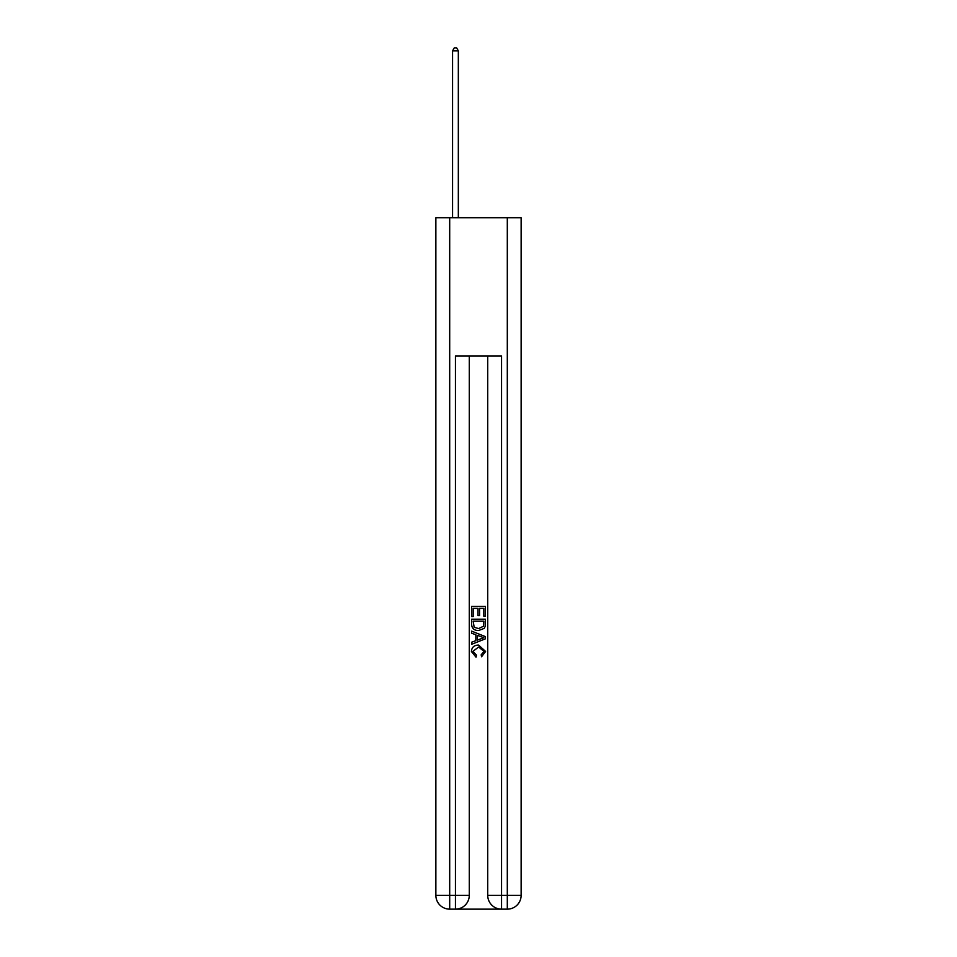 <?xml version="1.0" encoding="UTF-8"?>
<svg xmlns="http://www.w3.org/2000/svg" width="957" height="957" viewBox="0 0 957 957"><rect width="100%" height="100%" fill="white"/><g stroke="black" fill="none" stroke-linecap="round" stroke-linejoin="round"><path stroke-width="1.44" d="M456.489 909.15L500.511 909.15M449.694 217.718L449.694 895.321L435.866 895.321L435.866 217.718L521.134 217.718L521.134 895.321L507.306 895.321L507.306 217.718M501.552 909.15L501.552 895.321L487.723 895.321A13.829 13.829 0 0 0 501.552 909.15L507.306 909.15L507.306 895.321L501.552 895.321L501.552 356.004L455.448 356.004L455.448 895.321L449.694 895.321L449.694 909.15L455.448 909.15A13.829 13.829 0 0 0 469.277 895.321L455.448 895.321L455.448 909.15M469.277 356.004L469.277 895.321M487.723 895.321L487.723 356.004M507.306 909.15A13.829 13.829 0 0 0 521.134 895.321M435.866 895.321A13.829 13.829 0 0 0 449.694 909.15M471.586 616.535L471.586 606.427L485.414 606.427L485.414 616.176L483.823 616.176L483.823 608.377L479.565 608.377L479.565 615.638L477.974 615.638L477.974 608.377L473.177 608.377L473.177 616.535L471.586 616.535M471.586 624.143L471.586 619.191L485.414 619.191L485.211 626.357L484.23 628.378L478.572 630.531C474.158 630.555 471.825 628.426 471.586 624.143M473.177 621.141L474.158 627.254L478.608 628.582L483.536 626.225L483.823 621.141L473.177 621.141M471.586 633.199L471.586 631.13L485.414 636.62L485.414 638.821L471.586 644.312L471.586 642.243L475.844 640.664L475.844 634.766L471.586 633.199M481.263 636.776L477.435 635.352L477.435 640.077L483.823 637.721L481.263 636.776M473.009 651.298L476.466 655.174L476.012 657.136L471.406 651.49C471.777 647.243 474.182 645.102 478.608 645.078L485.594 651.442L481.574 656.777L481.156 654.827L483.991 651.346L478.608 647.028L473.009 651.298M458.331 217.718L458.331 50.841L452.565 50.841L452.565 217.718M452.565 50.841L454.3 47.85L456.609 47.85L458.331 50.841"/></g></svg>
